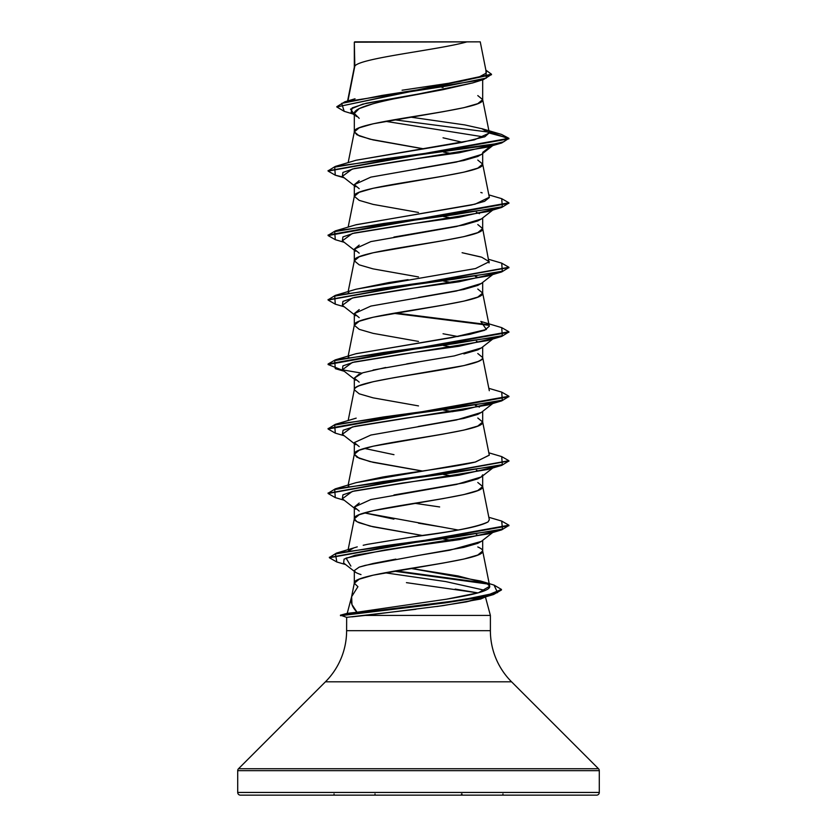 <?xml version="1.0" encoding="UTF-8"?>
<svg xmlns="http://www.w3.org/2000/svg" width="837" height="837" viewBox="0 0 837 837"><rect width="100%" height="100%" fill="white"/><g stroke="black" fill="none" stroke-linecap="round" stroke-linejoin="round"><path stroke-width="1.26" d="M351.519 597.116L347.219 613.364L340.502 615.164L461.03 600.129L497.555 592.606L494.039 585.084L501.457 589.436L485.837 595.871L445.451 602.305L340.502 615.164L340.502 615.697L445.451 602.839L485.837 596.404L501.457 589.98L493.589 594.5L428.178 605.099L340.502 615.697L340.45 615.164L346.664 617.35L346.612 630.669A72.317 72.317 0 0 1 325.436 681.81L238.503 768.743A2.71 2.71 0 0 0 237.708 770.657L237.708 792.44A2.71 2.71 0 0 0 240.418 795.15L596.582 795.15A2.71 2.71 0 0 0 599.292 792.44L237.708 792.44L599.292 792.44L599.292 770.657L237.708 770.657L599.292 770.657A2.71 2.71 0 0 0 598.497 768.743L238.503 768.743L598.497 768.743L511.564 681.81L325.436 681.81A72.317 72.317 0 0 0 346.612 630.669L490.388 630.669L490.388 615.436L365.173 615.436L351.875 616.869M598.497 768.743L511.564 681.81A72.317 72.317 0 0 1 490.388 630.669A72.317 72.317 0 0 0 511.564 681.81L325.436 681.81L238.503 768.743M357.922 586.685L351.645 596.666C350.284 601.981 352.084 607.17 357.033 612.234L347.219 613.364L357.033 612.234L351.948 604.544L351.645 596.666L357.922 586.685L354.323 583.232L359.209 579.204L373.114 575.176L443.066 563.081L463.886 559.053L477.791 555.025L482.677 550.997L482.677 540.357L482.677 550.997C482.897 549.846 481.275 548.507 477.791 546.959M484.633 597.304L480.647 599.03L443.15 605.632L365.173 615.436L490.388 615.436L485.418 596.907L490.388 615.436L490.388 630.669L346.612 630.669L346.664 617.35L340.502 615.164L347.219 613.364L351.509 597.179M455.161 589.081L477.927 592.889L406.426 582.646M485.167 596.007L485.209 596.54M481.401 541.361L477.812 543.328L463.928 547.356L418.594 555.412L449.804 550.202L481.327 541.413L492.763 532.478M395.849 559.126L373.187 563.468L359.23 567.109L354.323 570.552L354.323 583.075L354.323 570.552C354.03 571.702 356.259 573.042 360.998 574.59M486.318 72.348L480.25 41.85L467.077 41.85C438.504 49.927 360.161 58.004 354.825 66.081L354.323 67.379L354.323 42.185L354.323 67.211L354.323 42.185L354.825 66.081L348.349 98.85M472.936 82.853L443.118 89.653L393.924 98.86M373.103 103.736L359.199 108.601L354.323 113.466L354.323 131.859L359.209 127.831L373.114 123.792L443.066 111.708L463.886 107.68L477.791 103.642L482.677 99.613L482.677 79.808L482.677 99.613L477.791 95.585M481.411 154.458L477.791 156.446L463.876 160.474L418.521 168.53M359.209 180.625L354.323 184.653L354.323 196.339L359.209 192.311L373.114 188.283L443.066 176.188L463.886 172.16L477.791 168.132L482.677 164.094L482.677 153.464L482.677 164.094L477.791 160.066M481.411 218.938L477.801 220.926L463.897 224.954L393.924 237.049M359.199 245.105L354.323 249.133L354.323 260.663L354.323 249.133L359.199 253.161M418.5 276.942L373.114 268.886L359.209 264.848L354.323 260.82L359.209 256.792L373.114 252.764L443.066 240.669L463.886 236.641L477.791 232.613L482.677 228.585L482.677 217.944L482.677 228.585L477.791 224.546M481.411 283.429L477.791 285.407L463.865 289.445L418.458 297.501M359.209 309.585L354.323 313.613L354.323 325.143L354.323 313.613L359.209 317.652M418.5 341.423L373.114 333.367L359.209 329.339L354.323 325.3L359.209 321.272L373.114 317.244L443.066 305.149L463.886 301.121L477.791 297.093L482.677 293.065L482.677 282.425L482.677 293.065L477.791 289.037M481.411 347.91L477.801 349.887L463.897 353.915M418.688 361.95L373.124 370.038M359.199 374.076L354.323 378.104L354.323 389.623L354.323 378.104L359.199 382.132M418.5 405.903L373.114 397.847L359.209 393.819L354.323 389.791C354.103 388.64 355.725 387.301 359.209 385.752L373.114 381.724L393.934 377.696L463.886 365.602L477.791 361.574C481.275 360.036 482.897 358.686 482.677 357.545L482.677 346.916L482.677 357.545L477.791 353.517M481.401 412.39L477.801 414.367L463.886 418.406L418.165 426.514M418.5 470.394L373.114 462.327L359.209 458.299L354.323 454.271L354.323 442.585L354.323 454.271L359.209 450.243L373.114 446.205L443.066 434.121L463.886 430.092L477.791 426.054L482.677 422.026L482.677 411.396L482.677 422.026L477.791 417.998M481.401 476.881L477.791 478.858L463.865 482.886L393.965 494.97M359.209 503.037L354.323 507.065L354.323 518.752L359.209 514.724L373.114 510.696L443.066 498.601L463.886 494.573L477.791 490.545L482.677 486.506L482.677 475.876L482.677 486.506L477.791 482.478M443.066 87.529L441.779 87.299M440.063 87.006L433.011 85.834L440.063 87.006M418.5 147.982L373.114 139.915L359.209 135.887L354.323 131.859L354.323 113.466L359.199 118.331M443.035 137.802L462.516 142.311M452.775 153.757L443.516 152.083L452.775 153.757M422.465 148.609L369.996 139.183L356.918 134.788L354.323 131.859C350.347 121.114 486.653 110.358 482.677 99.613L489.31 132.79L482.415 128.846L464.838 124.922L410.172 117.065M418.5 212.462L373.114 204.395L359.209 200.367L354.323 196.339L354.323 184.653L359.199 188.681M476.389 212.316L479.465 213.634L476.347 212.316M452.775 218.237L443.516 216.563L452.775 218.237M476.389 276.796L477.801 277.35M452.775 282.728L443.516 281.054L452.775 282.728M443.035 333.764L458.059 336.558M476.389 341.276L477.791 341.831M452.775 347.209L443.516 345.535L452.775 347.209M475.322 405.38L479.465 407.075M452.775 411.689L443.516 410.015L452.775 411.689M355.694 444.688L354.323 442.585L359.209 446.613M364.44 448.423L393.976 454.679M476.389 470.248L477.791 470.792M452.775 476.169L443.516 474.495L452.775 476.169M489.331 519.767L488.065 521.911C474.338 529.601 425.416 534.592 413.07 536.862L367.433 544.343L413.07 536.862C452.524 531.893 477.519 526.902 488.065 521.911L489.31 519.662L482.677 486.506C486.653 497.262 350.347 508.007 354.323 518.752L356.918 521.681L369.996 526.075L422.465 535.502L373.114 526.808L359.209 522.78C355.725 521.242 354.103 519.892 354.323 518.752L354.323 507.065L359.209 511.093M458.048 529.999L364.461 512.903L393.913 519.149M418.469 523.177L443.035 527.216M476.389 534.728L477.801 535.282M452.775 540.66L443.516 538.976L452.775 540.65M402.074 90.239L458.948 81.733L478.251 77.443L486.266 73.122M347.951 100.89L354.825 66.081C360.161 58.004 438.504 49.927 467.077 41.85L354.731 41.85M472.507 82.968L418.5 93.995L362.735 104.102L350.504 109.155L354.323 114.209M385.386 121.302L484.215 136.996L385.386 121.302M489.028 132.173L394.091 119.743L489.028 132.173M353.078 114.01L344.185 111.321L341.674 103.38L382.017 95.428L483.545 79.536L491.445 74.483M354.323 43.001L354.323 42.185L354.323 43.001M336.798 106.948L491.476 74.211L491.476 74.755L336.798 106.948L344.206 111.331M481.903 128.668L501.53 134.422L508.896 138.304L501.729 142.96L383.231 159.072L334.706 167.138L335.271 175.195L328.104 171.083L508.896 138.837L489.09 131.65M491.476 74.211L485.889 70.162L486.318 78.071L447.22 85.981L344.844 101.8L336.83 106.686M355.987 160.275L474.338 139.863L489.342 133.062L508.896 138.304L328.135 170.811L335.271 166.437L488.494 145.335L503.644 141.819L508.896 138.304L489.342 133.062L481.756 128.636M348.161 162.64L354.323 131.859M355.558 224.891L475.123 204.165L489.31 197.25L482.677 164.094C486.653 174.849 350.347 185.594 354.323 196.339L348.161 227.12M489.07 262.933L482.677 228.585C486.653 239.33 350.347 250.075 354.323 260.82L348.161 291.6M355.756 353.8L469.766 334.329L484.644 330.27L489.31 326.221L482.677 293.065C486.653 303.81 350.347 314.555 354.323 325.3M489.31 390.701L482.677 357.545C486.653 368.29 350.347 379.035 354.323 389.791M355.798 482.75L382.635 477.048C412.39 472.058 454.753 467.077 475.144 462.087L489.31 455.182L482.677 422.026C486.653 432.771 350.347 443.526 354.323 454.271L356.918 457.201L369.996 461.595L422.465 471.022M348.161 485.052L354.323 454.271M348.14 549.637L354.323 518.752M489.729 586.245L486.998 583.546C498.862 590.075 469.588 595.295 446.508 599.187L357.033 612.234L446.508 599.187L478.544 592.722L489.729 586.245L482.677 550.997C486.653 561.742 350.347 572.487 354.323 583.232M486.998 583.546L458.121 575.95L410.664 568.365L480.48 580.993L486.998 583.546M357.242 546.875L336.422 553.121L454.606 537.103L502.462 529.099L501.729 521.085L508.896 525.197L329.412 557.484L336.422 553.121M439.655 506.95L414.524 503.267M348.129 293.086L348.799 292.427L348.129 293.086M355.871 289.278L388.63 282.613L408.09 279.663M489.31 261.74L481.714 257.221L462.097 252.711L480.815 256.938M335.271 166.437L356.185 160.223L461.647 142.468L484.895 136.724L489.31 132.79M346.664 617.35L415.926 609.273M436.799 606.522L466.23 601.908L479.413 598.717L486.695 595.682L466.23 601.908L484.55 597.356L487.082 595.4M485.314 590.42L445.776 581.589L384.915 572.77L445.776 581.589L485.314 590.42M350.891 566.115L346.047 558.08L384.507 550.045L487.751 533.975L493.317 531.851L459.408 539.645L403.015 547.44L355.223 555.234L344.07 559.126L343.641 563.029L354.323 571.326M342.343 498.768L352.272 491.445L487.751 469.484L493.317 467.37L459.053 475.217L402.199 483.064L354.428 490.921L342.929 494.845L342.343 498.768L354.323 508.122M342.343 434.288L352.272 426.964L487.751 405.003L494.604 402.084L462.84 410.13L405.16 418.186L355.286 426.232L343.086 430.26L342.343 434.288L354.323 443.631M342.343 369.808L352.272 362.484L487.751 340.523L493.317 338.41L459.053 346.256L402.199 354.103L354.428 361.95L342.929 365.874L342.343 369.797L354.323 379.151M342.343 305.317L352.272 298.003L487.751 276.043L493.317 273.919L459.053 281.776L402.199 289.623L354.428 297.47L342.929 301.393L342.343 305.317L354.323 314.67M342.343 240.836L352.272 233.523L487.751 211.562L493.317 209.438L459.053 217.285L402.199 225.143L354.428 232.989L342.929 236.913L342.343 240.836L354.323 250.19M493.317 144.958L459.053 152.805L402.199 160.652L354.428 168.509L342.929 172.432L342.343 176.356L352.272 169.032L487.751 147.071L501.729 142.96M344.237 177.831L335.271 175.195L343.337 177.13M508.865 203.056L501.729 207.44L383.231 223.563L334.706 231.619L335.271 239.675L328.104 235.563L508.896 203.328L508.896 202.784L328.104 235.03L328.104 235.563M508.865 267.537L501.729 271.92L383.231 288.043L334.706 296.099L335.271 304.166L328.104 300.054L508.865 267.537M393.484 313.289L488.871 325.321L393.484 313.289M508.865 332.017L501.729 336.401L383.231 352.523L334.706 360.58L335.271 368.646L343.337 370.571L328.104 364.534L508.896 332.289L508.896 331.755L328.104 363.99L335.271 359.879L453.769 343.756L502.294 335.7L501.729 327.644L508.896 331.755M508.865 396.508L501.729 400.881L383.231 417.004L334.706 425.07L335.271 433.127L328.104 429.015L508.896 396.769L508.896 396.236L328.104 428.481L328.104 429.015M508.865 460.988L501.729 465.372L383.231 481.484L334.706 489.551L335.271 497.607L328.104 493.495L508.865 460.988M508.865 525.469L501.729 529.852L383.67 545.912L335.459 553.948L336.809 561.983L345.618 564.556M393.924 571.148L487.814 584.038L393.924 571.148M328.135 235.302L335.271 230.918L453.769 214.795L502.294 206.739L501.729 198.672L508.896 202.784M501.708 263.153L508.896 267.265L328.135 299.782L335.271 295.398L453.769 279.276L502.294 271.219L501.729 263.153L488.839 259.365M395.336 312.975L488.201 324.672L395.336 312.975M342.396 369.839L361.678 373.135L342.396 369.839M328.135 428.743L335.271 424.359L453.769 408.247L502.294 400.18L501.729 392.124L508.896 396.236M501.708 456.594L508.896 460.716L328.135 493.223L335.271 488.85L453.769 472.727L502.294 464.661L501.729 456.604L488.839 452.807M395.755 570.834L486.245 583.159L395.755 570.834M336.83 561.993L329.38 557.756L508.896 525.741L508.896 525.197M480.815 192.458L482.164 192.887M489.342 197.532L484.592 201.33L471.451 205.002L356.185 224.703L335.271 230.918M489.3 261.678L475.5 268.551L356.185 289.183L335.271 295.398M501.729 327.644L480.815 321.429L486.391 329.485L452.189 337.552L356.185 353.664L335.271 359.879M348.799 356.907L348.129 357.566M489.3 455.108L475.552 461.993L356.185 482.635L335.271 488.85M348.799 485.878L348.129 486.527M367.433 544.343L363.195 545.274M353.277 548.214L348.38 550.966M355.715 186.766L354.323 184.653L370.864 177.12L456.364 162.054L481.296 154.531M482.677 152.407L490.827 146.161L482.677 152.407M355.348 572.089L354.323 570.552L359.23 567.109L365.204 565.383L418.594 555.412M355.715 509.178L354.323 507.065L370.864 499.532L456.353 484.466L481.296 476.944L482.677 474.82M354.323 442.585L370.843 435.052L456.364 419.986L481.306 412.442L492.763 403.518M479.413 407.085L475.28 405.39M355.704 380.207L354.323 378.104L362.724 372.8L385.742 367.485M406.709 363.875L454.219 355.924L481.285 347.972M355.715 315.737L354.323 313.613L370.864 306.08L456.322 291.025L481.306 283.481L493.663 273.856M476.347 276.806L475.28 276.419M355.694 251.236L354.323 249.133L370.843 241.6L456.416 226.524L481.296 219.001M599.292 770.657L599.292 792.44L237.708 792.44L237.708 770.657M240.418 795.15A2.71 2.71 0 0 1 237.708 792.44L599.292 792.44A2.71 2.71 0 0 1 596.582 795.15L240.418 795.15L596.582 795.15M480.208 41.85L354.323 42.185M354.323 114.983L351.121 112.461L352.21 107.847L366.261 103.233L418.5 93.995C383.995 100.513 353.622 106.969 354.323 113.466L356.29 116.51M502.953 793.915L502.953 795.15M334.047 793.915L334.047 795.15M461.982 793.915L461.982 795.15L461.459 793.915M375.018 793.915L375.018 795.15M472.549 82.968L483.545 79.536M355.045 98.776L344.844 101.8M354.354 67.044L347.596 100.995M354.354 324.976L348.161 356.081M354.354 389.456L348.161 420.572M354.354 582.908L351.435 597.566M479.413 598.717L493.589 594.5M487.751 533.975L501.729 529.852M344.237 500.244L335.271 497.607M487.751 469.484L501.729 465.372M344.237 435.753L335.271 433.127M487.751 405.003L501.729 400.881M344.237 371.272L335.271 368.646M487.751 340.523L501.729 336.401M344.237 306.792L335.271 304.166M487.751 276.043L501.729 271.92M344.237 242.311L335.271 239.675M487.751 211.562L501.729 207.44M328.104 170.549L328.104 171.083M508.896 267.265L508.896 267.809M328.104 299.51L328.104 300.054M328.104 363.99L328.104 364.534M508.896 460.716L508.896 461.25M328.104 492.962L328.104 493.495M329.38 557.212L329.38 557.756M501.457 589.436L501.457 589.98M494.039 585.084L480.48 580.993M501.729 521.085L488.839 517.287M335.271 424.359L356.185 418.144M501.729 392.124L488.839 388.326M501.729 198.672L488.839 194.875M481.327 154.521L492.763 145.586M342.343 176.356L354.323 185.709M492.763 210.066L481.327 219.001M492.763 339.037L481.327 347.972M494.657 466.523L481.327 476.933M340.45 615.164L347.167 613.364"/></g></svg>
